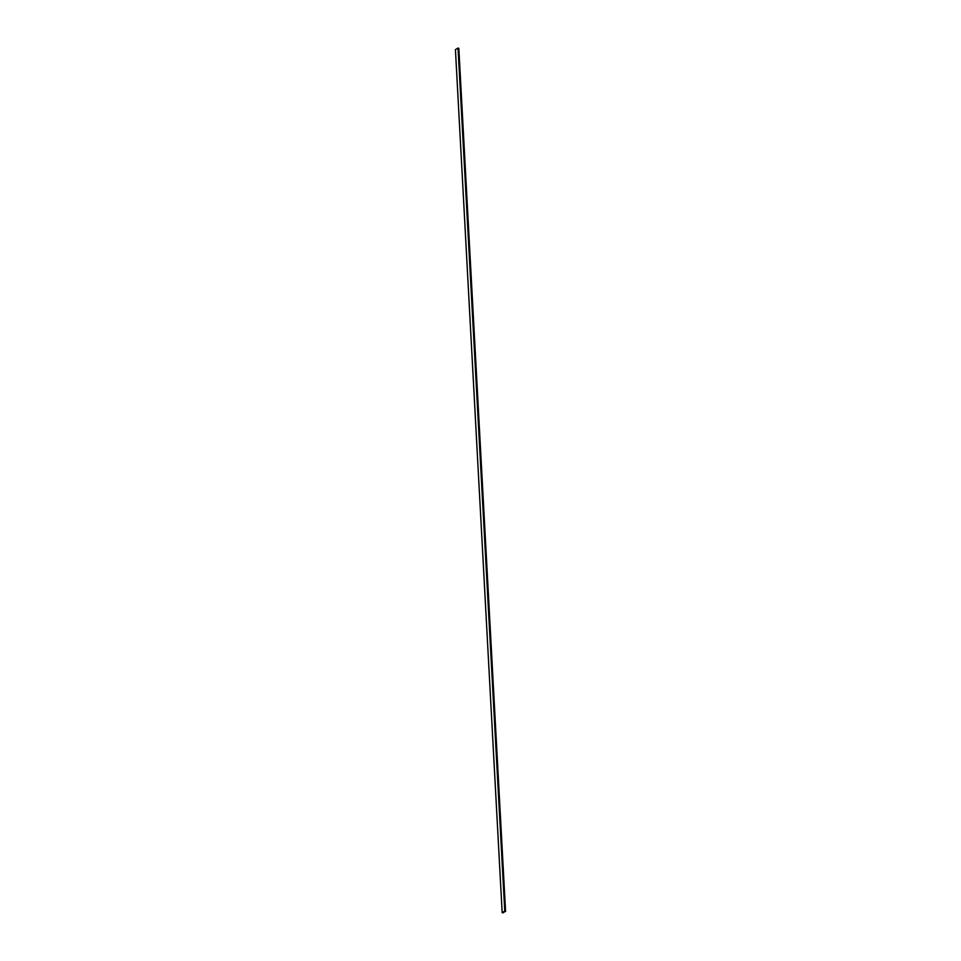 <?xml version="1.0" encoding="UTF-8"?>
<svg xmlns="http://www.w3.org/2000/svg" width="961" height="961" viewBox="0 0 961 961"><rect width="100%" height="100%" fill="white"/><g stroke="black" fill="none" stroke-linecap="round" stroke-linejoin="round"><path stroke-width="1.44" d="M504.765 911.701L505.57 911.508L504.765 911.701M502.171 912.698L455.43 49.636L458.025 48.05L504.765 911.1L502.171 912.698L503.6 912.722L502.171 912.698L455.43 49.636L458.025 48.05L458.649 48.266L505.39 911.316L504.765 911.1L458.025 48.05L458.649 48.266L505.57 911.472L504.765 911.1L502.171 912.698M503.276 912.494L504.657 911.653L503.276 912.494M505.57 911.484L458.829 48.434"/></g></svg>

